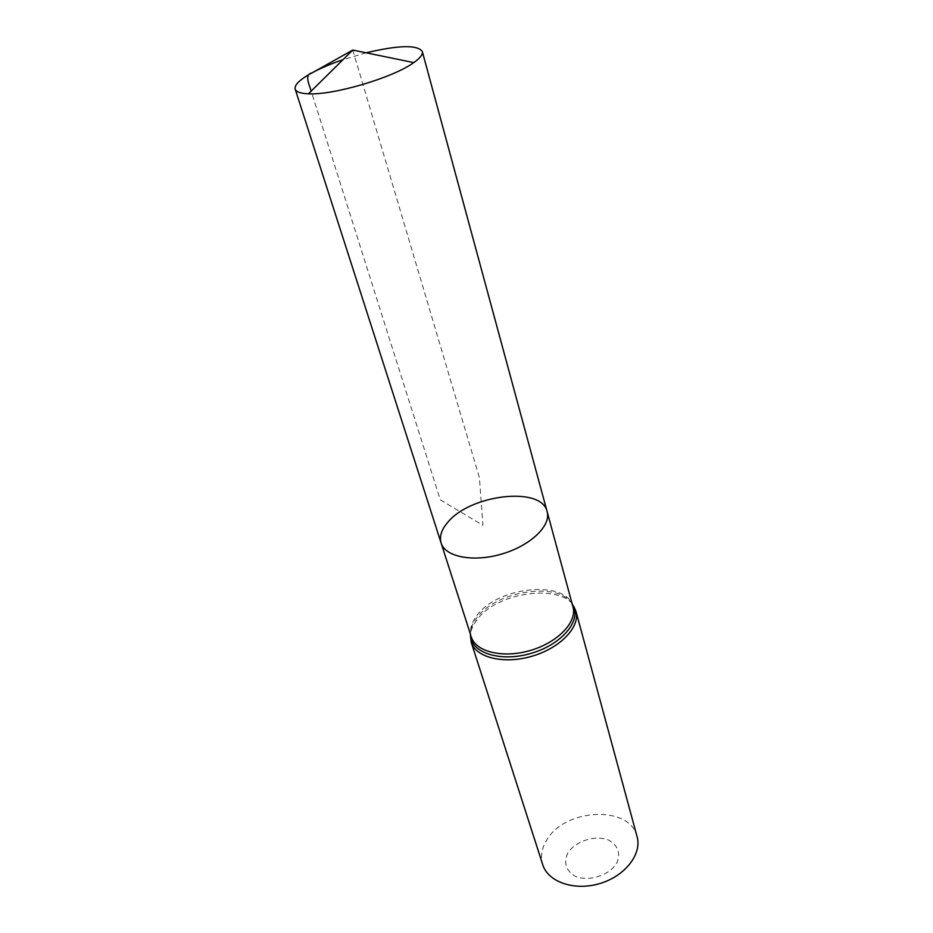 <?xml version="1.0" encoding="UTF-8"?>
<svg xmlns="http://www.w3.org/2000/svg" width="933" height="933" viewBox="0 0 933 933"><rect width="100%" height="100%" fill="white"/><g stroke="black" fill="none" stroke-linecap="round" stroke-linejoin="round"><path stroke-width="0.7" stroke-dasharray="4.67 3.5" d="M567.8 852.984C563.392 862.838 565.911 870.629 575.369 876.355C589.05 881.965 609.354 875.446 616.818 863.06C620.842 853.03 618.043 845.333 608.421 839.992C594.857 834.848 575.509 841.03 567.8 852.984M637.099 836.703C630.078 804.724 564.208 808.153 546.505 840.458C541.595 848.645 540.335 856.716 542.714 864.658M547.135 511.634C541.886 485.825 469.754 494.432 447.49 522.655C441.391 529.839 439.268 536.638 441.122 543.041M366.109 52.808L343.052 59.642M352.756 50.055L479.387 477.544L482.944 525.326L440.283 499.831L311.167 91.107M572.979 606.893C567.217 579.323 497.522 586.262 476.845 615.57C471.165 623.022 469.334 630.172 471.34 637.006M575.918 611.185C569.935 582.624 498.152 589.691 476.868 619.99C471.002 627.699 469.112 635.105 471.2 642.207M572.197 604.024L571.894 603.558C558.214 581.189 496.006 590.892 476.856 617.786C472.774 623.092 470.629 628.375 470.43 633.612L470.43 634.172M470.384 634.055L470.803 635.361M572.162 603.908L572.524 605.225"/><path stroke-width="1.4" d="M447.49 522.655C441.391 529.839 439.268 536.638 441.122 543.041C445.239 557.024 473.451 562.517 502.012 553.957C530.644 545.583 551.298 525.617 547.135 511.634C541.886 485.825 469.754 494.432 447.49 522.655M575.918 611.185C580.489 626.673 560.523 647.887 532.288 656.144C504.1 664.599 475.807 657.683 471.2 642.207L542.714 864.658C547.974 881.988 574.366 891.213 599.662 883.598C625.028 876.215 642.126 854.092 637.099 836.703L575.918 611.185L572.162 603.908M470.803 635.361L441.122 543.041C445.239 557.024 473.451 562.517 502.012 553.957C530.644 545.583 551.298 525.617 547.135 511.634L422.311 51.478C417.413 44.667 398.671 45.122 366.109 52.808M343.052 59.642C327.891 64.867 315.681 70.337 306.421 76.063C298.082 81.358 294.338 85.708 295.19 89.136C296.158 91.935 300.566 93.498 308.426 93.813C333.244 95.294 392.618 77.836 413.237 62.966L413.762 62.604C420.188 58.068 423.034 54.359 422.311 51.478M311.167 91.107C308.823 83.469 304.345 74.465 311.96 72.949L352.756 50.055L308.426 93.813M471.34 637.006C475.783 651.957 503.237 658.605 530.585 650.394C557.981 642.382 577.387 621.868 572.979 606.893L547.135 511.634M470.43 634.172C469.894 652.575 500.088 662.733 531.437 653.263C562.879 644.132 582.67 619.162 572.197 604.024M471.2 642.207L470.384 634.055M572.524 605.225L572.979 606.893M441.122 543.041L295.19 89.136M352.756 50.055L413.762 62.604"/></g></svg>
